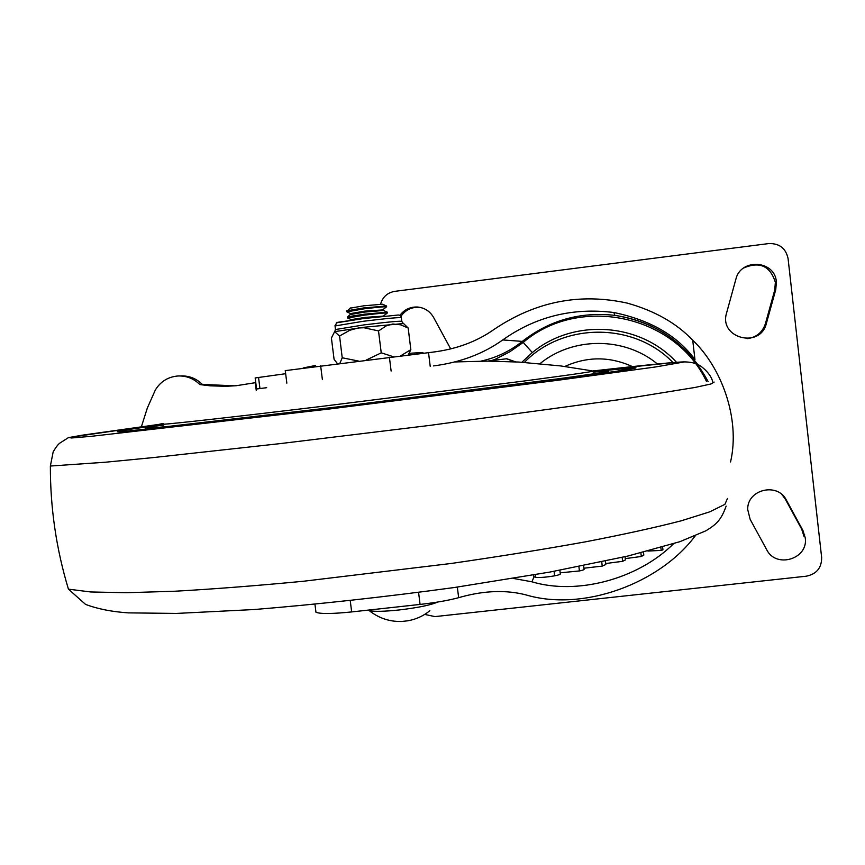 <?xml version="1.0" encoding="UTF-8"?>
<svg xmlns="http://www.w3.org/2000/svg" width="865" height="865" viewBox="0 0 865 865"><rect width="100%" height="100%" fill="white"/><g stroke="black" fill="none" stroke-linecap="round" stroke-linejoin="round"><path stroke-width="1.3" d="M747.663 338.637C756.648 337.209 762.573 332.192 765.438 323.596L774.737 290.045L775.354 282.336C770.239 265.933 759.665 261.154 743.64 267.999M775.764 289.634L776.381 281.871C774.986 260.095 740.613 257.954 735.856 279.287L726.578 313.022C718.61 338.183 760.27 349.114 766.39 323.413L775.764 289.634L774.737 290.045M766.649 549.61C775.97 568.943 808.667 558.985 805.229 537.781L802.925 530.472L786.393 500.143C777.592 481.946 746.928 489.482 747.717 509.582L750.15 519.357L766.649 549.61M450.708 348.93L433.549 317.368C429.97 311.259 424.693 307.821 417.709 307.032C410.269 306.686 404.301 309.497 399.803 315.487M424.715 614.42L434.965 616.604L806.288 576.198C816.636 574.046 821.75 567.775 821.642 557.406L788.08 258.581C785.852 248.277 779.408 243.27 768.758 243.573L394.743 291.354C387.433 292.673 382.708 296.922 380.568 304.112M804.018 536.484L801.725 529.229L785.301 499.105L781.971 494.618M420.704 307.518L419.136 307.324C411.394 306.989 405.307 310.027 400.873 316.428M409.264 353.493L409.934 354.736M234.891 385.833L202.345 384.438C196.323 378.448 189.078 375.615 180.623 375.929M202.345 384.438L199.858 384.579L210.227 385.822L225.862 386.309L236.275 385.714L255.262 382.698L256.245 390.353M199.858 384.579C193.771 378.535 186.451 375.67 177.92 375.983C167.994 376.859 160.468 381.552 155.322 390.05L147.331 408.021L141.395 426.748M524.385 362.403C563.093 322.245 633.98 321.975 672.981 362.543M539.987 363.646C572.933 336.647 624.433 336.626 657.443 363.992M564.791 366.479C587.313 356.304 609.868 356.348 632.434 366.598M487.352 361.127L506.414 358.78L515.281 361.873M506.782 358.748L515.659 361.884M496.045 360.056L495.104 359.364L509.723 351.85L523.239 342.421C579.074 294.597 675.024 314.601 706.586 381.66M676.484 362.262C640.111 322.429 573.398 318.223 532.321 352.574L521.865 362.24M315.747 610.614L315.963 612.269C320.385 614.02 332.279 613.901 351.666 611.923L420.066 604.43C435.765 602.646 448.632 600.396 458.645 597.683L461.899 596.774C485.168 590.514 506.49 589.887 525.877 594.871C583.518 612.063 660.092 583.075 695.125 535.986M730.557 461.942C740.689 418.022 720.891 366.792 692.724 340.248C676.592 323.207 654.794 310.838 627.32 303.128C579.82 292.673 535.316 301.496 493.796 329.597C476.356 341.859 455.714 349.406 431.862 352.25L285.255 370.631M255.164 377.951L285.655 373.702M692.724 340.248L694.952 359.548C677.425 335.739 650.394 320.061 613.836 312.514C572.846 307.378 535.803 316.514 502.738 339.934C483.384 353.807 460.31 362.467 433.549 365.917M513.28 578.415L531.943 581.81C576.523 595.239 637.483 579.539 673.565 543.739M266.69 387.693L259.954 388.547L258.538 377.4M255.164 377.897L256.581 388.99L259.954 388.547M162.858 424.52C123.695 429.948 110.136 432.316 122.16 431.624C139.481 430.543 226.576 420.801 337.35 407.329L562.942 378.74C618.626 371.215 642.49 367.539 634.532 367.712L593.13 371.582L634.532 367.712L616.604 371.269L406.701 398.797L242.989 418.584L122.16 431.624C114.385 432.143 115.997 431.516 127.014 429.743L162.858 424.52M647.928 551.059L661.184 550.399L662.925 549.848L662.601 547.037M661.184 550.399L660.86 547.545M625.265 558.628L641.3 556.476L640.879 552.865M641.3 556.476L643.809 555.135L643.463 552.216M605.705 563.515L622.616 561.32L622.151 557.374M622.616 561.32L625.427 559.936L625.038 556.703M583.918 568.218L602.245 566.099L601.748 561.893M602.245 566.099L605.824 564.521L605.413 561.104M560.174 572.825L579.42 570.943L578.901 566.575M579.42 570.943C583.021 570.208 584.556 569.602 584.026 569.127L583.615 565.634M533.835 576.663L535.77 577.442C540.733 577.69 547.015 577.15 554.627 575.82L554.087 571.3M554.627 575.82C559.017 574.976 560.898 574.284 560.282 573.744L559.86 570.23M535.77 577.442L535.435 574.652M593.033 370.761C600.299 370.534 577.301 373.95 524.017 381.022L319.196 406.701C237.205 416.584 176.114 423.428 162.836 424.337L161.398 424.434C157.69 424.639 158.414 424.315 163.561 423.439M337.469 363.668L334.085 359.364L331.403 338.02L334.625 331.652L363.916 327.262L403.652 323.51M339.567 335.988L342.226 357.807L339.567 335.988L349.784 330.268L358.294 327.986L363.906 327.738L378.513 330.917L381.238 352.866L378.513 330.917M378.611 330.906L386.374 325.781L392.829 324.018L400.582 324.808L408.172 328.04L410.832 349.644L408.193 328.03L403.566 323.542M342.226 357.807L339.837 363.365M358.499 361.051L342.291 357.796M381.238 352.866L366.111 360.11M393.37 356.737L381.335 352.844M410.832 349.644L400.679 355.839M408.237 354.931L410.864 349.633M334.625 331.652L339.491 335.998M386.212 305.832L382.481 304.231L363.895 305.788L350.033 308.2M437.668 602.051C430.824 605.089 417.914 607.727 398.97 609.987C384.276 611.512 374.372 611.728 369.258 610.636L368.025 610.171M411.34 620.054L407.761 620.811C416 619.351 423.363 615.999 429.873 610.744M401.09 621.535L407.761 620.811M802.925 530.472L801.725 529.229M786.393 500.143L785.301 499.105M766.39 323.413L765.438 323.596M708.154 381.638C688.032 344.183 656.957 322.094 614.918 315.379C580.415 311.519 549.534 320.191 522.309 341.394L532.321 352.574M494.456 360.251L495.104 359.364L491.461 360.618M480.875 361.148C496.175 357.818 509.982 351.233 522.309 341.394L502.738 339.934M533.629 574.966L533.878 577.085L531.943 581.81M351.666 611.923L350.249 600.699M322.375 379.519L320.645 365.754M420.066 604.43L418.584 592.449M391.121 371.053L389.401 357.223M458.645 597.683L457.336 587.086M430.208 366.317L428.521 352.606M593.195 372.134C620.811 369.517 611.296 371.463 564.629 377.983L342.162 406.366L170.362 426.196C139.622 429.267 137.146 428.889 162.923 425.05M726.135 506.122C720.988 520.654 715.82 524.633 706.002 530.753L679.858 541.695L627.817 556.054L549.783 572.089L454.266 587.53C384.936 596.958 318.233 604.289 254.169 609.533L176.547 613.426L128.344 612.874C111.866 611.771 97.594 608.938 85.549 604.386L68.443 589.162L90.695 591.963L126.409 592.72L174.979 591.227C213.255 589.087 255.997 585.778 303.193 581.28L450.914 563.504C499.592 556.465 544.572 549.221 585.854 541.76C623.989 534.386 655.789 527.401 681.252 520.806L709.7 511.853L724.902 504.349L727.487 498.456M714.112 382.071L710.987 383.974L694.984 387.466L622.616 399.197L429.818 425.396L280.552 443.572L152.781 457.628L105.195 462.234L50.365 466.04C50.278 507.982 56.301 549.026 68.443 589.162M50.365 466.04L53.187 451.8C56.171 446.805 58.517 443.821 60.247 442.848L68.605 437.517L159.095 424.369L81.861 435.236L69.005 437.539L71.546 437.982L91.139 436.328L328.473 409.102L558.585 380.168L655.4 366.987L684.204 361.948C678.755 361.711 648.826 364.662 594.428 370.782L677.349 362.197M401.76 321.153L401.36 317.866C401.252 317.077 388.59 318.201 363.365 321.261L335.036 325.954M337.091 322.71L363.387 318.569L396.743 315.174C399.425 314.655 400.949 315.444 401.328 317.563M335.49 329.533L363.819 324.916C389.034 321.856 401.695 320.699 401.803 321.445L403.166 323.305M386.99 312.027L383.336 310.459L364.673 312.081L350.736 314.449M383.919 315.617L387.001 313.271C387.909 312.589 380.416 313.216 364.522 315.13L347.676 318.028M383.617 316.103L365.333 317.379L351.331 319.596L347.33 317.877L347.687 316.774L364.403 314.19L387.325 312.168L387.369 312.989M350.855 313.541L364.554 311.14L382.849 309.919M383.163 309.432L386.201 307.107C387.206 306.361 379.724 306.956 363.743 308.881L346.919 311.854M346.508 310.892L363.624 307.94L386.568 305.983L386.612 306.805M804.655 534.754L803.434 533.478M417.709 307.032L419.136 307.324M315.552 365.463L303.172 367.96M422.931 352.488L409.361 353.298M697.839 364.662C676.938 336.907 649.301 320.483 614.918 315.379L613.836 312.514M315.963 612.269L314.957 604.343M286.845 383.152L285.245 370.479M176.774 425.537L342.172 406.366L540.917 381.195C590.817 374.404 613.004 371.085 607.5 371.258L605.5 371.907M683.382 361.894C689.794 361.873 694.692 362.835 698.098 364.781C700.369 365.052 711.116 373.691 712.684 381.8M162.836 424.337L163.171 426.921M454.86 361.948L487.341 361.127L518.838 362.057L560.725 365.938L591.92 370.825M334.82 331.598L335.447 329.219L334.993 325.618C339.523 320.742 327.219 324.234 363.397 318.569M347.687 316.774L351.017 313.779L346.551 311.692L350.39 307.929M369.258 610.636C378.556 618.01 389.077 621.621 400.841 621.481"/></g></svg>
